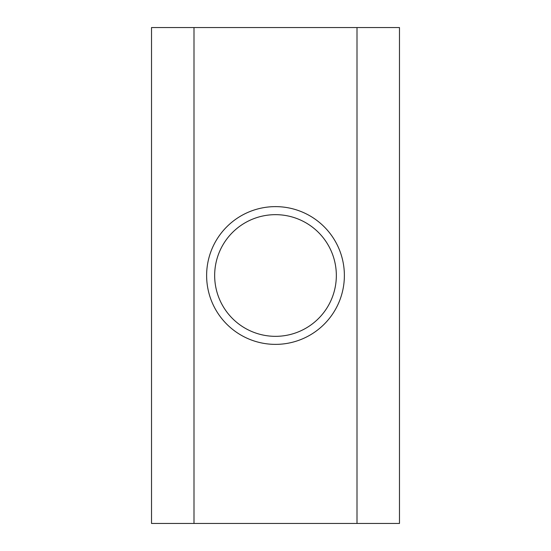 <?xml version="1.0" encoding="UTF-8"?>
<svg xmlns="http://www.w3.org/2000/svg" width="551" height="551" viewBox="0 0 551 551"><rect width="100%" height="100%" fill="white"/><g stroke="black" fill="none" stroke-linecap="round" stroke-linejoin="round"><path stroke-width="0.83" d="M275.5 336.337A60.837 60.837 0 0 0 336.337 275.5A60.837 60.837 0 0 0 275.5 214.663A60.837 60.837 0 0 0 214.663 275.5A60.837 60.837 0 0 0 275.5 336.337M275.5 206.625A68.875 68.875 0 0 1 344.375 275.5A68.875 68.875 0 0 1 275.5 344.375A68.875 68.875 0 0 1 206.625 275.5A68.875 68.875 0 0 1 275.5 206.625M399.475 27.55L151.525 27.55L151.525 523.45L399.475 523.45L399.475 27.55M194 27.55L194 523.45M357 27.55L357 523.45"/></g></svg>
